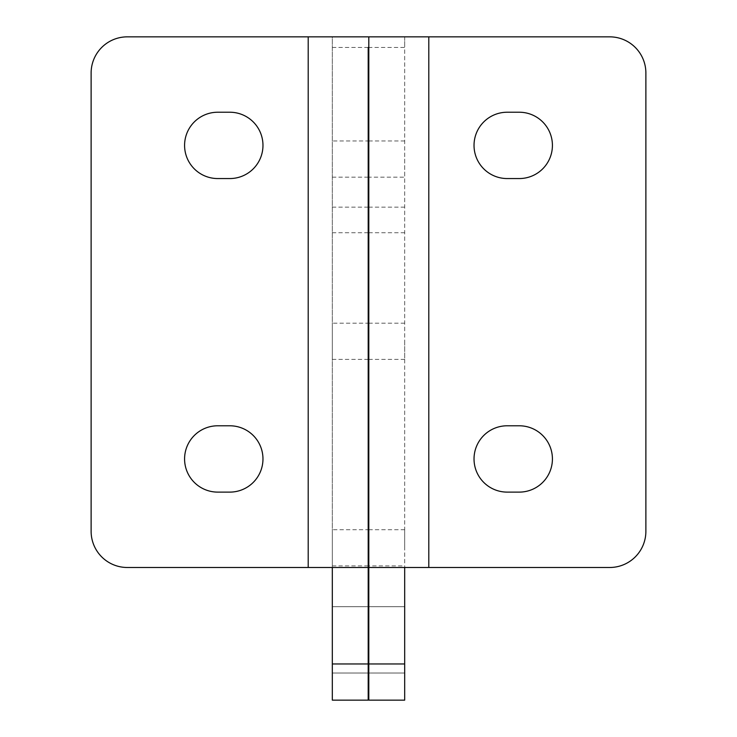 <?xml version="1.0" encoding="UTF-8"?>
<svg xmlns="http://www.w3.org/2000/svg" width="737" height="737" viewBox="0 0 737 737"><rect width="100%" height="100%" fill="white"/><g stroke="black" fill="none" stroke-linecap="round" stroke-linejoin="round"><path stroke-width="0.55" stroke-dasharray="3.69 2.76" d="M332.323 47.444L368.196 47.444L368.196 700.15L332.323 700.15L332.323 36.85L368.196 36.85L127.298 36.85A36.177 36.177 0 0 0 91.121 73.027L91.121 531.313A36.177 36.177 0 0 0 127.298 567.49L332.323 567.49L332.323 36.85M368.196 639.854L368.196 673.019L368.196 639.854M332.323 177.147L368.196 177.147L368.196 140.97L332.323 140.97L332.323 177.147L332.323 140.97M332.323 565.905L368.196 565.905L368.196 529.719L332.323 529.719L332.323 565.905L332.323 529.719M332.323 359.38L368.196 359.38L368.196 323.193L332.323 323.193L332.323 359.38L332.323 323.193M368.196 567.49L332.323 567.49L368.196 567.49M332.323 639.854L332.323 606.689L332.323 639.854M217.747 112.227A33.165 33.165 0 0 0 184.582 145.392A33.165 33.165 0 0 0 217.747 178.557L229.806 178.557A33.165 33.165 0 0 0 262.971 145.392A33.165 33.165 0 0 0 229.806 112.227L217.747 112.227M229.806 492.113A33.165 33.165 0 0 0 262.971 458.948A33.165 33.165 0 0 0 229.806 425.783L217.747 425.783A33.165 33.165 0 0 0 184.582 458.948A33.165 33.165 0 0 0 217.747 492.113L229.806 492.113M404.677 36.85L404.677 567.49L368.804 567.49L428.796 567.49L428.796 36.85L368.804 36.85L404.677 36.85L404.677 47.444L368.804 47.444L368.804 36.85M404.677 663.973L368.804 663.973L368.804 700.15L404.677 700.15L404.677 47.444M404.677 341.286L404.677 359.38L404.677 341.286M404.677 547.812L404.677 529.719L404.677 547.812M404.677 159.054L404.677 177.147L404.677 159.054M404.677 639.854L404.677 606.689L404.677 639.854M368.804 639.854L368.804 606.689L368.804 639.854M404.677 140.97L368.804 140.97L368.804 177.147L404.677 177.147M368.804 547.812L368.804 529.719L368.804 565.905L404.677 565.905M404.677 323.193L368.804 323.193L368.804 359.38L368.804 341.286M428.796 36.85L609.702 36.85A36.177 36.177 0 0 1 645.879 73.027L645.879 531.313A36.177 36.177 0 0 1 609.702 567.49L428.796 567.49M507.194 112.227A33.165 33.165 0 0 0 474.029 145.392A33.165 33.165 0 0 0 507.194 178.557L519.253 178.557A33.165 33.165 0 0 0 552.418 145.392A33.165 33.165 0 0 0 519.253 112.227L507.194 112.227M507.194 425.783A33.165 33.165 0 0 0 474.029 458.948A33.165 33.165 0 0 0 507.194 492.113L519.253 492.113A33.165 33.165 0 0 0 552.418 458.948A33.165 33.165 0 0 0 519.253 425.783L507.194 425.783M368.804 663.973L368.804 47.444M368.196 663.973L332.323 663.973M368.196 232.735L332.323 232.735M368.196 207.152L332.323 207.152M308.204 567.49L308.204 36.85M404.677 207.152L368.804 207.152M404.677 232.735L368.804 232.735M368.196 606.689L332.323 606.689L368.196 606.689M368.196 673.019L332.323 673.019L368.196 673.019M404.677 606.689L368.804 606.689L404.677 606.689M404.677 673.019L368.804 673.019L404.677 673.019M404.677 529.719L368.804 529.719M404.677 359.38L368.804 359.38"/><path stroke-width="1.11" d="M332.323 567.49L332.323 700.15L368.196 700.15L368.196 47.444M368.196 140.97L368.196 177.147M368.196 529.719L368.196 565.905M368.196 323.193L368.196 359.38M368.196 36.85L127.298 36.85A36.177 36.177 0 0 0 91.121 73.027L91.121 531.313A36.177 36.177 0 0 0 127.298 567.49L368.196 567.49M217.747 178.557A33.165 33.165 0 0 1 184.582 145.392A33.165 33.165 0 0 1 217.747 112.227L229.806 112.227A33.165 33.165 0 0 1 262.971 145.392A33.165 33.165 0 0 1 229.806 178.557L217.747 178.557M229.806 425.783A33.165 33.165 0 0 1 262.971 458.948A33.165 33.165 0 0 1 229.806 492.113L217.747 492.113A33.165 33.165 0 0 1 184.582 458.948A33.165 33.165 0 0 1 217.747 425.783L229.806 425.783M404.677 567.49L404.677 700.15L368.804 700.15L368.804 567.49L609.702 567.49A36.177 36.177 0 0 0 645.879 531.313L645.879 73.027A36.177 36.177 0 0 0 609.702 36.85L428.796 36.85L428.796 567.49M368.804 177.147L368.804 140.97M368.804 565.905L368.804 547.812M368.804 341.286L368.804 323.193M507.194 178.557A33.165 33.165 0 0 1 474.029 145.392A33.165 33.165 0 0 1 507.194 112.227L519.253 112.227A33.165 33.165 0 0 1 552.418 145.392A33.165 33.165 0 0 1 519.253 178.557L507.194 178.557M507.194 492.113A33.165 33.165 0 0 1 474.029 458.948A33.165 33.165 0 0 1 507.194 425.783L519.253 425.783A33.165 33.165 0 0 1 552.418 458.948A33.165 33.165 0 0 1 519.253 492.113L507.194 492.113M428.796 36.85L368.804 36.85L368.804 567.49M368.196 663.973L332.323 663.973M308.204 36.85L308.204 567.49M404.677 663.973L368.804 663.973"/></g></svg>
